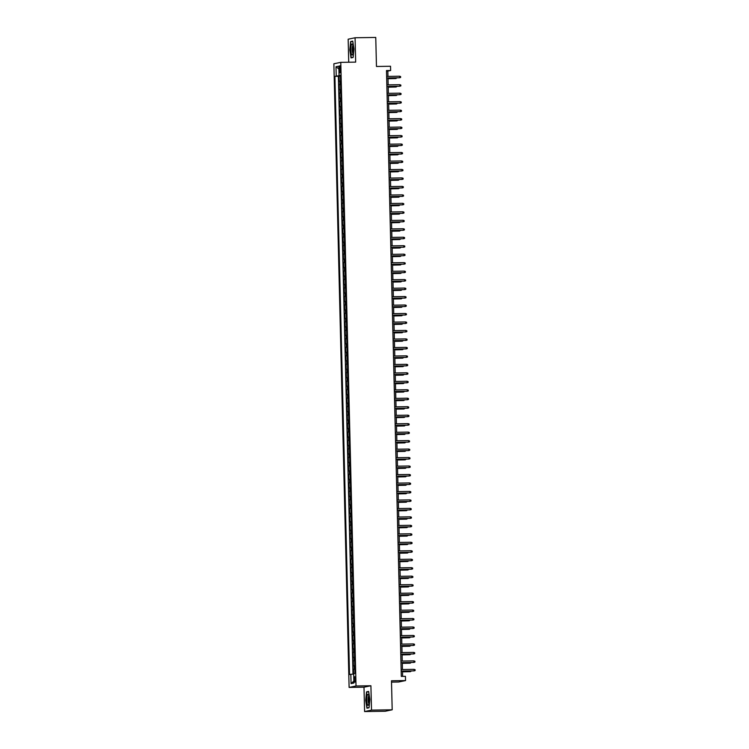 <?xml version="1.0" encoding="UTF-8"?>
<svg xmlns="http://www.w3.org/2000/svg" width="749" height="749" viewBox="0 0 749 749"><rect width="100%" height="100%" fill="white"/><g stroke="black" fill="none" stroke-linecap="round" stroke-linejoin="round"><path stroke-width="1.12" d="M355.391 679.296A2.715 0.599 -90.9 0 0 354.754 676.703A2.715 0.599 -90.9 0 0 354.193 679.54A2.715 0.599 -90.9 0 0 354.829 682.133A2.715 0.599 -90.9 0 0 355.391 679.296M391.512 682.114L398.627 682.002L405.546 680.569L405.434 676.338L401.305 676.394L386.493 70.556L390.632 70.5L390.529 66.258L376.466 66.474L375.755 37.45L355.073 37.759L348.163 39.201L348.725 62.223M364.594 711.55L385.276 711.241L392.186 709.799L371.504 710.118L370.914 685.756L356.018 685.981L349.109 687.413L363.995 687.189L364.594 711.55L371.504 710.118M356.018 685.981L340.786 62.345L333.867 63.777L349.109 687.413M340.505 81.023L339.128 81.238L339.007 76.155L340.383 76.136M340.589 84.412L339.213 84.628L340.589 84.609M339.213 84.628L339.344 89.711L340.711 89.496M340.917 97.969L339.55 98.185L339.419 93.101L340.804 93.082M341.123 106.442L339.756 106.658L339.625 101.574L341.01 101.555M341.338 114.915L339.962 115.131L339.84 110.047L341.216 110.028M341.544 123.388L340.168 123.604L340.046 118.52L341.422 118.501M341.75 131.861L340.374 132.077L340.252 126.993L341.628 126.974M341.956 140.335L340.58 140.559L340.458 135.475L341.834 135.447M342.162 148.808L340.786 149.032L340.664 143.948L342.04 143.92M342.368 157.281L340.992 157.505L340.87 152.422L342.246 152.393M342.574 165.754L341.207 165.978L341.076 160.895L342.462 160.866M342.78 174.227L341.413 174.451L341.282 169.368L342.668 169.34M342.995 182.7L341.619 182.925L341.497 177.841L342.873 177.813M343.201 191.173L341.825 191.398L341.703 186.314L343.079 186.286M343.407 199.646L342.031 199.871L341.909 194.787L343.285 194.759M343.613 208.128L342.237 208.344L342.115 203.26L343.491 203.232M343.819 216.601L342.443 216.817L342.321 211.733L343.697 211.705M344.025 225.075L342.649 225.29L342.527 220.206L343.903 220.187M344.231 233.548L342.864 233.763L342.733 228.679L344.109 228.66M344.437 242.021L343.07 242.236L342.939 237.152L344.325 237.133M344.643 250.494L343.276 250.709L343.154 245.625L344.531 245.606M344.858 258.967L343.482 259.182L343.36 254.098L344.737 254.08M345.064 267.44L343.688 267.655L343.566 262.571L344.943 262.553M345.27 275.913L343.894 276.128L343.772 271.044L345.149 271.026M345.476 284.386L344.1 284.601L343.978 279.517L345.355 279.499M345.682 292.859L344.306 293.074L344.184 287.991L345.561 287.972M345.888 301.332L344.512 301.547L344.39 296.464L345.766 296.445M346.094 309.805L344.727 310.02L344.596 304.937L345.982 304.918M346.3 318.278L344.933 318.494L344.802 313.41L346.188 313.391M346.515 326.751L345.139 326.967L345.017 321.883L346.394 321.864M346.721 335.224L345.345 335.44L345.223 330.356L346.6 330.337M346.927 343.697L345.551 343.913L345.429 338.829L346.806 338.81M347.133 352.17L345.757 352.386L345.635 347.302L347.012 347.283M347.339 360.644L345.963 360.859L345.841 355.775L347.218 355.756M347.545 369.117L346.169 369.332L346.047 364.248L347.424 364.229M347.751 377.59L346.384 377.805L346.253 372.721L347.63 372.702M347.957 386.063L346.59 386.278L346.459 381.194L347.845 381.175M348.163 394.536L346.796 394.751L346.675 389.667L348.051 389.649M348.379 403.009L347.002 403.224L346.881 398.14L348.257 398.122M348.585 411.482L347.208 411.697L347.087 406.613L348.463 406.595M348.791 419.955L347.414 420.17L347.293 415.086L348.669 415.068M348.997 428.428L347.62 428.643L347.499 423.56L348.875 423.541M349.203 436.901L347.826 437.116L347.705 432.033L349.081 432.014M349.409 445.374L348.032 445.589L347.911 440.506L349.287 440.487M349.614 453.847L348.248 454.063L348.116 448.979L349.502 448.96M349.82 462.32L348.454 462.536L348.322 457.452L349.708 457.433M350.036 470.793L348.659 471.009L348.538 465.925L349.914 465.906M350.242 479.266L348.865 479.482L348.744 474.398L350.12 474.379M350.448 487.739L349.071 487.955L348.95 482.871L350.326 482.852M350.654 496.213L349.277 496.428L349.156 491.344L350.532 491.325M350.86 504.686L349.483 504.901L349.362 499.817L350.738 499.798M351.066 513.159L349.689 513.374L349.568 508.29L350.944 508.271M351.272 521.632L349.905 521.847L349.774 516.763L351.15 516.744M351.478 530.105L350.111 530.32L349.98 525.236L351.365 525.218M351.684 538.578L350.317 538.793L350.195 533.709L351.571 533.691M351.899 547.051L350.523 547.276L350.401 542.192L351.777 542.164M352.105 555.524L350.729 555.749L350.607 550.665L351.983 550.637M352.311 563.997L350.935 564.222L350.813 559.138L352.189 559.11M352.517 572.47L351.141 572.695L351.019 567.611L352.395 567.583M352.723 580.943L351.347 581.168L351.225 576.084L352.601 576.056M352.929 589.416L351.562 589.641L351.431 584.557L352.807 584.529M353.135 597.889L351.768 598.114L351.637 593.03L353.022 593.002M353.341 606.362L351.974 606.587L351.843 601.503L353.228 601.475M353.556 614.845L352.18 615.06L352.058 609.976L353.434 609.948M353.762 623.318L352.386 623.533L352.264 618.449L353.64 618.421M353.968 631.791L352.592 632.006L352.47 626.922L353.846 626.894M354.174 640.264L352.798 640.479L352.676 635.395L354.052 635.377M354.38 648.737L353.004 648.952L352.882 643.868L354.258 643.85M354.586 657.21L353.21 657.425L353.088 652.342L354.464 652.323M354.792 665.683L353.425 665.898L353.294 660.815L354.68 660.796M339.278 68.534L339.325 70.397A2.631 0.58 -90.9 0 0 339.943 72.906A2.631 0.58 -90.9 0 0 340.486 70.153L340.439 68.29A2.631 0.58 -90.9 0 0 339.821 65.781A2.631 0.58 -90.9 0 0 339.278 68.534L340.449 68.515M340.261 75.527L334.906 76.342L349.53 674.549L350.832 674.278L351.066 683.603L353.903 683.013L353.678 673.688L354.979 673.417L340.364 75.209L339.054 75.48L340.374 75.537M336.217 76.07L335.992 66.745L338.829 66.155L339.054 75.48M339.007 76.155L338.379 76.286L352.994 674.175M354.876 669.072L353.5 669.288L353.622 674.137M353.294 660.815L354.67 660.599M353.088 652.342L354.464 652.126M352.882 643.868L354.258 643.653M352.676 635.395L354.052 635.18M352.47 626.922L353.846 626.707M352.264 618.449L353.631 618.234M352.058 609.976L353.425 609.752M351.843 601.503L353.219 601.278M351.637 593.03L353.013 592.805M351.431 584.557L352.807 584.332M351.225 576.084L352.601 575.859M351.019 567.611L352.395 567.386M350.813 559.138L352.189 558.913M350.607 550.665L351.974 550.44M350.401 542.192L351.768 541.967M350.195 533.709L351.562 533.494M349.98 525.236L351.356 525.021M349.774 516.763L351.15 516.548M349.568 508.29L350.944 508.075M349.362 499.817L350.738 499.602M349.156 491.344L350.532 491.129M348.95 482.871L350.326 482.656M348.744 474.398L350.111 474.183M348.538 465.925L349.905 465.709M348.322 457.452L349.699 457.236M348.116 448.979L349.493 448.763M347.911 440.506L349.287 440.29M347.705 432.033L349.081 431.817M347.499 423.56L348.875 423.344M347.293 415.086L348.669 414.871M347.087 406.613L348.454 406.398M346.881 398.14L348.248 397.925M346.675 389.667L348.042 389.452M346.459 381.194L347.836 380.979M346.253 372.721L347.63 372.506M346.047 364.248L347.424 364.033M345.841 355.775L347.218 355.56M345.635 347.302L347.012 347.087M345.429 338.829L346.796 338.614M345.223 330.356L346.59 330.14M345.017 321.883L346.384 321.667M344.802 313.41L346.178 313.194M344.596 304.937L345.972 304.721M344.39 296.464L345.766 296.248M344.184 287.991L345.561 287.775M343.978 279.517L345.355 279.302M343.772 271.044L345.149 270.829M343.566 262.571L344.933 262.356M343.36 254.098L344.727 253.883M343.154 245.625L344.521 245.41M342.939 237.152L344.315 236.937M342.733 228.679L344.109 228.464M342.527 220.206L343.903 219.991M342.321 211.733L343.697 211.518M342.115 203.26L343.491 203.045M341.909 194.787L343.276 194.562M341.703 186.314L343.07 186.089M341.497 177.841L342.864 177.616M341.282 169.368L342.658 169.143M341.076 160.895L342.452 160.67M340.87 152.422L342.246 152.197M340.664 143.948L342.04 143.724M340.458 135.475L341.834 135.251M340.252 126.993L341.628 126.778M340.046 118.52L341.413 118.305M339.84 110.047L341.207 109.831M339.625 101.574L341.001 101.358M339.419 93.101L340.795 92.885M405.546 680.569L391.484 680.785L392.186 709.799M340.786 62.345L355.672 62.12L355.073 37.759M387.963 76.407L387.832 71.08L390.632 70.5M402.625 676.375L402.494 671.123M402.456 669.531L402.288 662.65M402.25 661.058L402.082 654.177M402.044 652.585L401.876 645.704M401.839 644.112L401.67 637.23M401.623 635.639L401.455 628.757M401.417 627.166L401.249 620.284M401.211 618.693L401.043 611.811M401.005 610.22L400.837 603.338M400.799 601.747L400.631 594.865M400.593 593.274L400.425 586.392M400.387 584.8L400.219 577.919M400.181 576.327L400.013 569.446M399.966 567.854L399.797 560.973M399.76 559.381L399.591 552.5M399.554 550.908L399.386 544.027M399.348 542.435L399.18 535.554M399.142 533.962L398.974 527.081M398.936 525.489L398.768 518.608M398.73 517.016L398.562 510.135M398.524 508.543L398.356 501.661M398.318 500.07L398.15 493.179M398.103 491.597L397.934 484.706M397.897 483.124L397.728 476.233M397.691 474.651L397.522 467.76M397.485 466.178L397.316 459.287M397.279 457.705L397.11 450.814M397.073 449.231L396.904 442.341M396.867 440.758L396.698 433.868M396.661 432.285L396.493 425.395M396.446 423.812L396.277 416.921M396.24 415.33L396.071 408.448M396.034 406.857L395.865 399.975M395.828 398.384L395.659 391.502M395.622 389.911L395.453 383.029M395.416 381.438L395.247 374.556M395.21 372.965L395.041 366.083M395.004 364.491L394.835 357.61M394.789 356.018L394.629 349.137M394.583 347.545L394.414 340.664M394.377 339.072L394.208 332.191M394.171 330.599L394.002 323.718M393.965 322.126L393.796 315.245M393.759 313.653L393.59 306.772M393.553 305.18L393.384 298.299M393.347 296.707L393.178 289.826M393.141 288.234L392.972 281.352M392.925 279.761L392.757 272.879M392.719 271.288L392.551 264.406M392.513 262.815L392.345 255.933M392.307 254.342L392.139 247.46M392.102 245.869L391.933 238.987M391.896 237.396L391.727 230.514M391.69 228.922L391.521 222.041M391.484 220.449L391.315 213.568M391.268 211.976L391.109 205.095M391.062 203.503L390.894 196.622M390.856 195.03L390.688 188.149M390.65 186.557L390.482 179.676M390.444 178.084L390.276 171.203M390.238 169.611L390.07 162.73M390.032 161.138L389.864 154.257M389.826 152.665L389.658 145.783M389.62 144.192L389.452 137.31M389.405 135.719L389.237 128.837M389.199 127.246L389.031 120.364M388.993 118.773L388.825 111.891M388.787 110.3L388.619 103.418M388.581 101.827L388.413 94.945M388.375 93.353L388.207 86.463M388.169 84.88L388.001 77.99M386.512 71.099L387.832 71.08M338.379 76.286L334.906 76.342M353.5 669.288L354.886 669.269M350.832 674.278L353.687 674.137M338.894 68.983L335.992 66.745M351.066 683.603L353.856 681.075M349.811 49.93L351.047 57.888L353.125 57.458L353.968 49.059L352.732 41.101L350.644 41.532L349.811 49.93L350.85 41.775L352.77 41.382M370.914 685.756L363.995 687.189M369.023 707.777L369.866 699.388L368.62 691.421L366.542 691.861L365.699 700.249L366.944 708.208L369.023 707.777M352.142 41.513L350.644 41.532M368.031 691.833L366.542 691.861M386.681 78.018L399.648 77.756L386.681 77.952M399.61 76.229L400.612 76.567L400.64 77.419L399.648 77.756L399.61 76.229L386.643 76.426M388.019 78.711L395.903 78.533L388.01 78.645M396.895 77.859L395.903 78.533L395.893 77.877M353.266 49.237A5.515 1.217 -90.9 0 0 352.461 44.416A5.515 1.217 -90.9 0 0 350.841 49.743A5.515 1.217 -90.9 0 0 352.61 54.555A5.515 1.217 -90.9 0 0 353.266 49.237M352.891 45.726A3.773 0.833 -90.9 0 0 352.199 49.649A3.773 0.833 -90.9 0 0 353.004 53.235M352.404 57.607L351.244 57.626L350.036 49.911M353.154 57.224L351.244 57.626M368.442 694.922A5.515 1.217 -90.9 0 0 368.349 694.735A5.515 1.217 -90.9 0 0 366.813 697.469A5.515 1.217 -90.9 0 0 367.459 704.706A5.515 1.217 -90.9 0 0 368.499 704.875A5.515 1.217 -90.9 0 0 369.173 700.006A5.515 1.217 -90.9 0 0 368.442 694.922M368.78 696.046A3.773 0.833 -90.9 0 0 368.096 699.107A3.773 0.833 -90.9 0 0 368.592 703.152A3.773 0.833 -90.9 0 0 368.901 703.554M369.042 707.552L367.132 707.945L365.933 700.231L366.748 692.104L368.667 691.702M368.293 707.927L367.132 707.945M386.887 86.491L399.854 86.229L386.887 86.425M399.816 84.703L400.818 85.04L400.846 85.892L399.854 86.229L399.816 84.703L386.849 84.899M387.093 94.964L400.06 94.702L387.093 94.898M400.022 93.176L401.033 93.513L401.052 94.365L400.06 94.702L400.022 93.176L387.055 93.372M387.299 103.437L400.266 103.175L387.299 103.371M400.228 101.649L401.239 101.986L401.258 102.838L400.266 103.175L400.228 101.649L387.261 101.845M387.505 111.91L400.472 111.648L387.505 111.844M400.434 110.122L401.445 110.459L401.464 111.311L400.472 111.648L400.434 110.122L387.467 110.318M388.225 87.184L396.118 87.006L388.225 87.118M397.101 86.332L396.118 87.006L396.099 86.35M388.431 95.657L396.324 95.479L388.431 95.591M397.307 94.805L396.324 95.479L396.305 94.823M388.637 104.13L396.53 103.952L388.637 104.064M397.513 103.278L396.53 103.952L396.511 103.296M388.843 112.603L396.736 112.425L388.843 112.547M397.719 111.751L396.736 112.425L396.717 111.77M387.71 120.383L400.678 120.121L387.71 120.317M400.64 118.595L401.651 118.932L401.67 119.784L400.678 120.121L400.64 118.595L387.673 118.791M389.049 121.076L396.942 120.898L389.049 121.02M397.925 120.224L396.942 120.898L396.923 120.243M387.916 128.856L400.884 128.594L387.916 128.791M400.846 127.068L401.857 127.405L401.876 128.257L400.884 128.594L400.846 127.068L387.879 127.264M389.255 129.549L397.148 129.371L389.255 129.493M398.131 128.697L397.148 129.371L397.129 128.716M388.132 137.329L401.089 137.067L388.122 137.264M401.052 135.541L402.063 135.878L402.082 136.73L401.089 137.067L401.052 135.541L388.085 135.738M389.461 138.022L397.354 137.844L389.461 137.966M398.337 137.17L397.354 137.844L397.344 137.189M388.338 145.802L401.295 145.54L388.338 145.737M401.267 144.014L402.269 144.351L402.288 145.203L401.295 145.54L401.267 144.014L388.3 144.211M389.677 146.504L397.56 146.317L389.667 146.439M398.543 145.643L397.56 146.317L397.55 145.662M388.544 154.275L401.511 154.013L388.544 154.21M401.473 152.487L402.475 152.824L402.503 153.676L401.511 154.013L401.473 152.487L388.506 152.684M389.883 154.977L397.766 154.79L389.883 154.912M398.758 154.116L397.766 154.79L397.756 154.135M388.75 162.748L401.717 162.486L388.75 162.683M401.679 160.96L402.69 161.297L402.709 162.149L401.717 162.486L401.679 160.96L388.712 161.157M390.089 163.451L397.981 163.263L390.089 163.385M398.964 162.589L397.981 163.263L397.962 162.608M388.956 171.221L401.923 170.959L388.956 171.156M401.885 169.433L402.896 169.77L402.915 170.622L401.923 170.959L401.885 169.433L388.918 169.63M390.295 171.924L398.187 171.736L390.295 171.858M399.17 171.062L398.187 171.736L398.168 171.081M389.162 179.694L402.129 179.432L389.162 179.629M402.091 177.906L403.102 178.243L403.121 179.095L402.129 179.432L402.091 177.906L389.124 178.103M390.501 180.397L398.393 180.209L390.501 180.331M399.376 179.535L398.393 180.209L398.374 179.554M389.368 188.168L402.335 187.905L389.368 188.102M402.297 186.379L403.308 186.716L403.327 187.568L402.335 187.905L402.297 186.379L389.33 186.576M390.706 188.87L398.599 188.682L390.706 188.804M399.582 188.008L398.599 188.682L398.58 188.027M389.574 196.641L402.541 196.378L389.574 196.575M402.503 194.852L403.514 195.189L403.533 196.041L402.541 196.378L402.503 194.852L389.536 195.049M390.912 197.343L398.805 197.156L390.912 197.277M399.788 196.481L398.805 197.156L398.786 196.5M389.789 205.114L402.747 204.852L389.78 205.048M402.709 203.325L403.72 203.662L403.739 204.514L402.747 204.852L402.709 203.325L389.742 203.522M391.118 205.816L399.011 205.629L391.118 205.75M399.994 204.954L399.011 205.629L398.992 204.973M389.995 213.587L402.953 213.325L389.986 213.521M402.915 211.798L403.926 212.136L403.945 212.988L402.953 213.325L402.915 211.798L389.948 211.995M391.334 214.289L399.217 214.102L391.324 214.223M400.2 213.437L399.217 214.102L399.208 213.446M390.201 222.06L403.168 221.798L390.201 221.994M403.131 220.272L404.132 220.609L404.16 221.461L403.168 221.798L403.131 220.272L390.163 220.468M391.54 222.762L399.423 222.575L391.53 222.696M400.415 221.91L399.423 222.575L399.414 221.919M390.407 230.533L403.374 230.271L390.407 230.467M403.337 228.745L404.338 229.082L404.366 229.934L403.374 230.271L403.337 228.745L390.369 228.941M391.746 231.235L399.638 231.048L391.746 231.169M400.621 230.383L399.638 231.048L399.62 230.392M390.613 239.006L403.58 238.744L390.613 238.94M403.542 237.218L404.554 237.555L404.572 238.407L403.58 238.744L403.542 237.218L390.575 237.414M391.952 239.708L399.844 239.521L391.952 239.643M400.827 238.856L399.844 239.521L399.826 238.865M390.819 247.479L403.786 247.217L390.819 247.413M403.748 245.691L404.76 246.028L404.778 246.88L403.786 247.217L403.748 245.691L390.781 245.887M392.158 248.181L400.05 247.994L392.158 248.116M401.033 247.329L400.05 247.994L400.032 247.339M391.025 255.952L403.992 255.69L391.025 255.886M403.954 254.164L404.966 254.51L404.984 255.353L403.992 255.69L403.954 254.164L390.987 254.36M392.364 256.654L400.256 256.467L392.364 256.589M401.239 255.802L400.256 256.467L400.238 255.812M391.231 264.425L404.198 264.163L391.231 264.36M404.16 262.637L405.172 262.983L405.19 263.826L404.198 264.163L404.16 262.637L391.193 262.833M392.57 265.127L400.462 264.94L392.57 265.062M401.445 264.275L400.462 264.94L400.443 264.285M391.437 272.898L404.404 272.636L391.437 272.833M404.366 271.11L405.378 271.456L405.396 272.299L404.404 272.636L404.366 271.11L391.399 271.307M392.776 273.6L400.668 273.413L392.776 273.535M401.651 272.748L400.668 273.413L400.649 272.758M391.652 281.371L404.61 281.109L391.643 281.306M404.572 279.583L405.584 279.929L405.602 280.772L404.61 281.109L404.572 279.583L391.605 279.78M392.982 282.073L400.874 281.886L392.982 282.008M401.857 281.221L400.874 281.886L400.865 281.231M391.858 289.844L404.816 289.582L391.858 289.779M404.788 288.056L405.789 288.402L405.808 289.245L404.816 289.582L404.788 288.056L391.821 288.253M392.064 298.317L405.031 298.055L392.064 298.252M404.994 296.529L405.995 296.876L406.024 297.718L405.031 298.055L404.994 296.529L392.027 296.726M392.27 306.79L405.237 306.528L392.27 306.725M405.2 305.012L406.211 305.349L406.23 306.191L405.237 306.528L405.2 305.012L392.233 305.199M393.197 290.546L401.08 290.359L393.188 290.481M402.073 289.694L401.08 290.359L401.071 289.704M393.403 299.02L401.286 298.832L393.403 298.954M402.279 298.168L401.286 298.832L401.277 298.177M393.609 307.493L401.501 307.305L393.609 307.427M402.485 306.641L401.501 307.305L401.483 306.65M392.476 315.263L405.443 315.001L392.476 315.198M405.406 313.485L406.417 313.822L406.435 314.664L405.443 315.001L405.406 313.485L392.439 313.672M393.815 315.966L401.707 315.778L393.815 315.9M402.69 315.114L401.707 315.778L401.689 315.123M392.682 323.737L405.649 323.474L392.682 323.671M405.612 321.958L406.623 322.295L406.641 323.137L405.649 323.474L405.612 321.958L392.645 322.145M394.021 324.439L401.913 324.251L394.021 324.373M402.896 323.587L401.913 324.251L401.895 323.596M392.888 332.21L405.855 331.947L392.888 332.144M405.818 330.431L406.829 330.768L406.847 331.61L405.855 331.947L405.818 330.431L392.851 330.618M394.227 332.912L402.119 332.725L394.227 332.846M403.102 332.06L402.119 332.725L402.101 332.069M393.094 340.683L406.061 340.421L393.094 340.617M406.024 338.904L407.035 339.241L407.053 340.083L406.061 340.421L406.024 338.904L393.056 339.091M394.433 341.385L402.325 341.198L394.433 341.319M403.308 340.533L402.325 341.198L402.307 340.542M393.309 349.156L406.267 348.903L393.3 349.09M406.23 347.377L407.241 347.714L407.259 348.557L406.267 348.903L406.23 347.377L393.262 347.564M394.639 349.858L402.531 349.671L394.639 349.792M403.514 349.006L402.531 349.671L402.513 349.015M393.515 357.629L406.473 357.376L393.506 357.563M406.435 355.85L407.447 356.187L407.465 357.03L406.473 357.376L406.435 355.85L393.468 356.037M394.854 358.331L402.737 358.144L394.845 358.265M403.72 357.479L402.737 358.144L402.728 357.488M393.721 366.102L406.688 365.849L393.721 366.036M406.651 364.323L407.653 364.66L407.681 365.503L406.688 365.849L406.651 364.323L393.684 364.51M395.06 366.804L402.943 366.617L395.051 366.738M403.936 365.952L402.943 366.617L402.934 365.971M393.927 374.575L406.894 374.322L393.927 374.509M406.857 372.796L407.859 373.133L407.887 373.976L406.894 374.322L406.857 372.796L393.89 372.993M395.266 375.277L403.159 375.09L395.266 375.212M404.142 374.425L403.159 375.09L403.14 374.444M394.133 383.048L407.1 382.795L394.133 382.982M407.063 381.269L408.074 381.606L408.093 382.449L407.1 382.795L407.063 381.269L394.096 381.466M395.472 383.75L403.365 383.563L395.472 383.685M404.348 382.898L403.365 383.563L403.346 382.917M394.339 391.521L407.306 391.268L394.339 391.455M407.269 389.742L408.28 390.079L408.299 390.922L407.306 391.268L407.269 389.742L394.302 389.939M395.678 392.223L403.571 392.045L395.678 392.158M404.554 391.371L403.571 392.045L403.552 391.39M394.545 399.994L407.512 399.741L394.545 399.929M407.475 398.215L408.486 398.552L408.505 399.395L407.512 399.741L407.475 398.215L394.508 398.412M395.884 400.696L403.777 400.518L395.884 400.631M404.76 399.844L403.777 400.518L403.758 399.863M394.751 408.467L407.718 408.214L394.751 408.402M407.681 406.688L408.692 407.025L408.711 407.868L407.718 408.214L407.681 406.688L394.714 406.885M396.09 409.169L403.983 408.991L396.09 409.104M404.966 408.317L403.983 408.991L403.964 408.336M394.957 416.94L407.924 416.687L394.957 416.884M407.887 415.161L408.898 415.498L408.917 416.341L407.924 416.687L407.887 415.161L394.92 415.358M396.296 417.642L404.188 417.465L396.296 417.577M405.172 416.79L404.188 417.465L404.17 416.809M395.172 425.413L408.13 425.16L395.163 425.357M408.093 423.634L409.104 423.971L409.123 424.814L408.13 425.16L408.093 423.634L395.126 423.831M396.502 426.115L404.394 425.938L396.502 426.05M405.378 425.263L404.394 425.938L404.385 425.282M395.378 433.886L408.345 433.634L395.378 433.83M408.308 432.107L409.31 432.445L409.329 433.287L408.345 433.634L408.308 432.107L395.341 432.304M396.717 434.589L404.6 434.411L396.708 434.523M405.593 433.737L404.6 434.411L404.591 433.755M395.584 442.359L408.551 442.107L395.584 442.303M408.514 440.581L409.516 440.918L409.544 441.76L408.551 442.107L408.514 440.581L395.547 440.777M396.923 443.062L404.806 442.884L396.923 442.996M405.799 442.21L404.806 442.884L404.797 442.228M395.79 450.842L408.757 450.58L395.79 450.776M408.72 449.054L409.731 449.391L409.75 450.233L408.757 450.58L408.72 449.054L395.753 449.25M397.129 451.535L405.022 451.357L397.129 451.469M406.005 450.683L405.022 451.357L405.003 450.701M395.996 459.315L408.963 459.053L395.996 459.249M408.926 457.527L409.937 457.864L409.956 458.716L408.963 459.053L408.926 457.527L395.959 457.723M397.335 460.008L405.228 459.83L397.335 459.942M406.211 459.156L405.228 459.83L405.209 459.174M396.202 467.788L409.169 467.526L396.202 467.722M409.132 466L410.143 466.337L410.162 467.189L409.169 467.526L409.132 466L396.165 466.196M397.541 468.481L405.434 468.303L397.541 468.415M406.417 467.629L405.434 468.303L405.415 467.648M396.408 476.261L409.375 475.999L396.408 476.195M409.338 474.473L410.349 474.81L410.368 475.662L409.375 475.999L409.338 474.473L396.371 474.669M397.747 476.954L405.64 476.776L397.747 476.888M406.623 476.102L405.64 476.776L405.621 476.121M396.614 484.734L409.581 484.472L396.614 484.669M409.544 482.946L410.555 483.283L410.574 484.135L409.581 484.472L409.544 482.946L396.577 483.142M397.953 485.427L405.846 485.249L397.953 485.361M406.829 484.575L405.846 485.249L405.827 484.594M396.83 493.207L409.787 492.945L396.82 493.142M409.75 491.419L410.761 491.756L410.78 492.608L409.787 492.945L409.75 491.419L396.783 491.616M398.159 493.9L406.052 493.722L398.159 493.834M407.035 493.048L406.052 493.722L406.033 493.067M397.036 501.68L409.993 501.418L397.026 501.615M409.956 499.892L410.967 500.229L410.986 501.081L409.993 501.418L409.956 499.892L396.989 500.089M398.374 502.373L406.258 502.195L398.365 502.307M407.241 501.521L406.258 502.195L406.248 501.54M397.242 510.153L410.209 509.891L397.242 510.088M410.171 508.365L411.173 508.702L411.201 509.554L410.209 509.891L410.171 508.365L397.204 508.562M398.58 510.846L406.464 510.668L398.571 510.781M407.456 509.994L406.464 510.668L406.454 510.013M397.447 518.626L410.415 518.364L397.447 518.561M410.377 516.838L411.379 517.175L411.407 518.027L410.415 518.364L410.377 516.838L397.41 517.035M398.786 519.319L406.679 519.141L398.786 519.263M407.662 518.467L406.679 519.141L406.66 518.486M397.653 527.099L410.621 526.837L397.653 527.034M410.583 525.311L411.594 525.648L411.613 526.5L410.621 526.837L410.583 525.311L397.616 525.508M398.992 527.792L406.885 527.614L398.992 527.736M407.868 526.94L406.885 527.614L406.866 526.959M397.859 535.572L410.827 535.31L397.859 535.507M410.789 533.784L411.8 534.121L411.819 534.973L410.827 535.31L410.789 533.784L397.822 533.981M399.198 536.265L407.091 536.087L399.198 536.209M408.074 535.413L407.091 536.087L407.072 535.432M398.065 544.046L411.032 543.783L398.065 543.98M410.995 542.257L412.006 542.594L412.025 543.446L411.032 543.783L410.995 542.257L398.028 542.454M399.404 544.738L407.297 544.56L399.404 544.682M408.28 543.886L407.297 544.56L407.278 543.905M398.271 552.519L411.238 552.256L398.271 552.453M411.201 550.73L412.212 551.067L412.231 551.919L411.238 552.256L411.201 550.73L398.234 550.927M399.61 553.221L407.503 553.034L399.61 553.155M408.486 552.359L407.503 553.034L407.484 552.378M398.477 560.992L411.444 560.729L398.477 560.926M411.407 559.203L412.418 559.54L412.437 560.392L411.444 560.729L411.407 559.203L398.44 559.4M399.816 561.694L407.709 561.507L399.816 561.628M408.692 560.832L407.709 561.507L407.69 560.851M398.693 569.465L411.65 569.203L398.683 569.399M411.613 567.676L412.624 568.014L412.643 568.865L411.65 569.203L411.613 567.676L398.646 567.873M400.022 570.167L407.915 569.98L400.022 570.101M408.898 569.306L407.915 569.98L407.905 569.324M398.899 577.938L411.866 577.676L398.899 577.872M411.828 576.15L412.83 576.487L412.858 577.339L411.866 577.676L411.828 576.15L398.861 576.346M400.238 578.64L408.121 578.453L400.228 578.574M409.113 577.779L408.121 578.453L408.111 577.797M399.105 586.411L412.072 586.149L399.105 586.345M412.034 584.623L413.036 584.96L413.064 585.812L412.072 586.149L412.034 584.623L399.067 584.819M400.443 587.113L408.336 586.926L400.443 587.047M409.319 586.252L408.336 586.926L408.317 586.27M399.311 594.884L412.278 594.622L399.311 594.818M412.24 593.096L413.251 593.433L413.27 594.285L412.278 594.622L412.24 593.096L399.273 593.292M400.649 595.586L408.542 595.399L400.649 595.521M409.525 594.725L408.542 595.399L408.523 594.743M399.517 603.357L412.484 603.095L399.517 603.291M412.446 601.569L413.457 601.906L413.476 602.758L412.484 603.095L412.446 601.569L399.479 601.765M400.855 604.059L408.748 603.872L400.855 603.994M409.731 603.198L408.748 603.872L408.729 603.217M399.723 611.83L412.69 611.568L399.723 611.764M412.652 610.042L413.663 610.379L413.682 611.231L412.69 611.568L412.652 610.042L399.685 610.238M401.061 612.532L408.954 612.345L401.061 612.467M409.937 611.671L408.954 612.345L408.935 611.69M399.929 620.303L412.896 620.041L399.929 620.238M412.858 618.515L413.869 618.852L413.888 619.704L412.896 620.041L412.858 618.515L399.891 618.711M401.267 621.005L409.16 620.818L401.267 620.94M410.143 620.153L409.16 620.818L409.141 620.163M400.135 628.776L413.102 628.514L400.135 628.711M413.064 626.988L414.075 627.325L414.094 628.177L413.102 628.514L413.064 626.988L400.097 627.185M401.473 629.478L409.366 629.291L401.473 629.413M410.349 628.626L409.366 629.291L409.347 628.636M400.35 637.249L413.308 636.987L400.341 637.184M413.27 635.461L414.281 635.798L414.3 636.65L413.308 636.987L413.27 635.461L400.303 635.658M401.679 637.951L409.572 637.764L401.679 637.886M410.555 637.099L409.572 637.764L409.563 637.109M400.556 645.722L413.514 645.46L400.546 645.657M413.476 643.934L414.487 644.271L414.506 645.123L413.514 645.46L413.476 643.934L400.509 644.131M401.895 646.424L409.778 646.237L401.885 646.359M410.761 645.572L409.778 646.237L409.769 645.582M400.762 654.195L413.729 653.933L400.762 654.13M413.691 652.407L414.693 652.744L414.721 653.596L413.729 653.933L413.691 652.407L400.724 652.604M402.101 654.898L409.984 654.71L402.091 654.832M410.976 654.046L409.984 654.71L409.975 654.055M400.968 662.668L413.935 662.406L400.968 662.603M413.897 660.88L414.899 661.227L414.927 662.069L413.935 662.406L413.897 660.88L400.93 661.077M402.307 663.371L410.199 663.183L402.307 663.305M411.182 662.519L410.199 663.183L410.18 662.528M401.174 671.141L414.141 670.879L401.174 671.076M414.103 669.353L415.115 669.7L415.133 670.542L414.141 670.879L414.103 669.353L401.136 669.55M402.513 671.844L410.405 671.656L402.513 671.778M411.388 670.992L410.405 671.656L410.386 671.001M339.896 84.487L339.812 81.098M354.183 669.147L354.099 665.758M353.977 660.674L353.893 657.285M353.771 652.201L353.687 648.812M353.565 643.728L353.481 640.339M353.359 635.255L353.275 631.866M353.154 626.782L353.069 623.393M352.948 618.309L352.863 614.92M352.732 609.836L352.657 606.447M352.526 601.363L352.442 597.974M352.32 592.88L352.236 589.491M352.114 584.407L352.03 581.018M351.908 575.934L351.824 572.545M351.702 567.461L351.618 564.072M351.496 558.988L351.412 555.599M351.29 550.515L351.206 547.126M351.075 542.042L351 538.653M350.869 533.569L350.794 530.18M350.663 525.096L350.579 521.707M350.457 516.623L350.373 513.234M350.251 508.15L350.167 504.76M350.045 499.677L349.961 496.287M349.839 491.204L349.755 487.814M349.633 482.731L349.549 479.341M349.427 474.257L349.343 470.868M349.212 465.784L349.137 462.395M349.006 457.311L348.922 453.922M348.8 448.838L348.716 445.449M348.594 440.365L348.51 436.976M348.388 431.892L348.304 428.503M348.182 423.419L348.098 420.03M347.976 414.946L347.892 411.557M347.77 406.473L347.686 403.084M347.555 398L347.48 394.611M347.349 389.527L347.274 386.138M347.143 381.054L347.059 377.665M346.937 372.581L346.853 369.191M346.731 364.108L346.647 360.718M346.525 355.635L346.441 352.245M346.319 347.162L346.235 343.772M346.113 338.688L346.029 335.299M345.907 330.215L345.823 326.826M345.692 321.742L345.617 318.353M345.486 313.269L345.401 309.88M345.28 304.796L345.195 301.407M345.074 296.323L344.989 292.934M344.868 287.85L344.783 284.461M344.662 279.377L344.577 275.988M344.456 270.904L344.371 267.515M344.25 262.431L344.166 259.042M344.034 253.958L343.96 250.569M343.828 245.485L343.744 242.096M343.622 237.012L343.538 233.622M343.417 228.539L343.332 225.149M343.211 220.066L343.126 216.676M343.005 211.593L342.92 208.203M342.799 203.119L342.714 199.73M342.593 194.646L342.508 191.257M342.387 186.173L342.302 182.775M342.171 177.691L342.096 174.302M341.965 169.218L341.881 165.829M341.759 160.745L341.675 157.356M341.553 152.272L341.469 148.882M341.347 143.799L341.263 140.409M341.141 135.326L341.057 131.936M340.935 126.853L340.851 123.463M340.729 118.379L340.645 114.99M340.514 109.906L340.439 106.517M340.308 101.433L340.224 98.044M340.102 92.96L340.018 89.571M340.486 70.378L339.325 70.397"/></g></svg>
